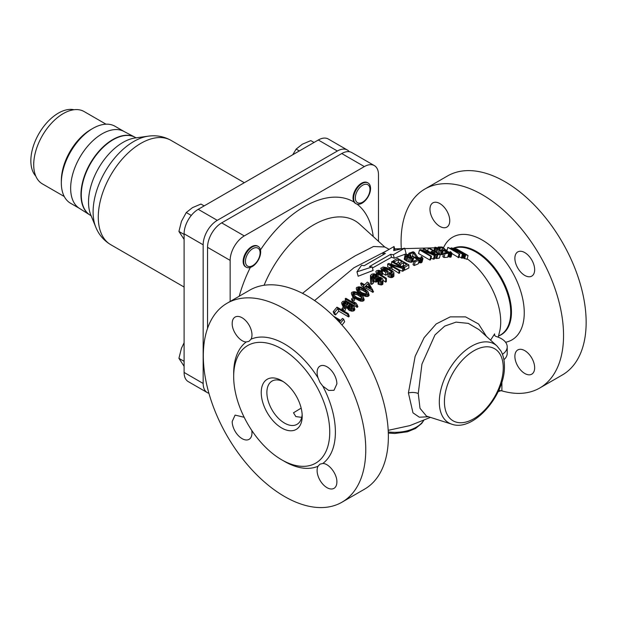 <?xml version="1.0" encoding="UTF-8"?>
<svg xmlns="http://www.w3.org/2000/svg" width="617" height="617" viewBox="0 0 617 617"><rect width="100%" height="100%" fill="white"/><g stroke="black" fill="none" stroke-linecap="round" stroke-linejoin="round"><path stroke-width="0.93" d="M302.145 414.447A24.973 14.415 60 0 1 297.024 424.334A24.973 14.415 60 0 1 277.781 417.647A24.973 14.415 60 0 1 266.876 392.512A24.973 14.415 60 0 1 272.051 381.082A24.973 14.415 60 0 1 283.18 381.591M261.23 392.512A28.968 16.728 60 0 1 281.714 380.689A28.968 16.728 60 0 1 302.199 416.166L302.199 416.166A28.968 16.728 60 0 1 281.714 427.997A28.968 16.728 60 0 1 261.23 392.512M315.727 384.815A67.924 39.218 -120 0 0 247.749 345.512A67.924 39.218 -120 0 0 247.695 345.543A67.924 39.218 -120 0 0 247.772 423.995A67.924 39.218 -120 0 0 315.673 463.166A67.924 39.218 -120 0 0 315.727 384.815M301.713 417.37L295.836 416.575L293.499 412.781L301.158 408.13M486.404 336.358L478.599 324.018L465.557 316.883L450.248 316.876L436.211 323.933L424.118 337.669L415.141 356.341L408.408 392.967L412.989 412.85L419.336 417.208L428.468 416.745M503.904 359.711A19.975 11.538 0 0 0 507.213 353.348L507.213 346.823A19.975 11.538 0 0 0 496.562 336.627A3.995 2.306 180 0 1 494.433 334.584A3.995 2.306 180 0 1 494.626 333.882L490.584 340.16M496.932 345.929A45.535 26.292 120 0 0 461.069 354.274A45.535 26.292 120 0 0 439.312 402.006A45.535 26.292 120 0 0 451.752 424.18C473.648 432.239 505.284 394.849 504.428 366.151C504.436 360.305 503.256 355.23 500.888 350.934L496.932 345.929L479.031 329.655L468.334 323.385L456.04 322.128L444.718 326.108L434.97 334.923L421.951 364.084L418.257 393.499L420.015 408.338L426.517 416.12M502.454 354.297A19.975 11.538 0 0 0 507.213 346.823M368.141 286.766L368.912 286.111L369.938 287.807M358.276 290.738L359.41 289.705L362.094 289.998L366.907 292.952M353.348 295.435L354.459 294.348L357.127 294.61L362.071 297.733M343.839 305.33L345.127 303.911L348.011 304.235M348.829 308.107L350.124 306.695L352.716 307.158M386.836 250.679L353.903 267.77L314.585 300.556M434.653 257.952L436.736 258.492L439.397 258.053L440.345 254.489L442.358 254.451L443.153 250.34L447.001 252.561L443.793 253.063L444.996 253.757L448.752 253.171L442.505 249.553L441.14 250.479L437.869 249.399L436.142 247.941L434.985 247.741L435.078 247.209L440.299 248.466L436.142 247.941M431.028 258.037L433.373 259.179L434.383 258.955L435.355 255.315L434.345 255.531L432.748 254.752L434.97 255.037L424.465 248.975L424.172 249.291L433.265 254.543L424.041 250.703L424.45 251.327L432.748 254.752M419.529 249.854L418.557 253.51L429.856 260.035L430.543 259.857L431.514 256.209L430.836 256.379L419.529 249.854L420.555 249.592L424.041 250.703M418.581 262.587L420.948 262.827L422.005 262.202L422.992 258.523L420.995 259.225L417.593 258.022L415.804 256.549L413.39 252.654L410.104 253.826L408.87 253.263L413.082 251.767L414.323 252.338L417.825 257.451L420.887 258.276L421.704 257.744L421.11 256.765L421.689 256.564L422.992 258.523M410.336 257.065L412.488 256.433M414.015 260.968L413.028 264.693L414.192 265.526L418.241 263.852L419.228 260.143L415.187 261.793L414.015 260.968L417.47 259.556L413.675 257.135L413.444 258.184L411.901 258.577L407.814 257.42L405.23 255.561L405.091 254.975L406.148 254.32L410.883 255.037L406.672 255.183L406.572 255.885L408.169 257.034L411.539 257.752L413.066 256.209L419.228 260.143M412.95 260.983L413.868 261.539M405.091 254.975L404.243 259.287L408.269 261.708L410.907 262.287L412.457 261.886L413.799 257.798M462.403 257.628L467.038 259.317L468.056 255.515L464.061 254.243L454.104 248.42L456.75 248.99L468.056 255.515M459.048 256.68L462.249 258.222L463.244 254.474L450.209 248.219L459.156 253.903L447.857 247.371L461.238 253.363L451.945 247.949L463.244 254.474M451.737 253.448L458.786 257.682L459.773 253.973M447.857 247.371L446.87 251.088L449.909 252.484M447.873 256.464L451.05 257.019L452.03 253.348L450.225 253.363L446.916 251.782L442.412 247.556L439.435 247.594L438.193 247.039L442.019 247.008L443.261 247.564L447.086 251.451L450.04 252.692L450.757 252.523L450.109 251.736L450.641 251.744L452.03 253.348M443.793 253.063L442.829 256.664L443.993 257.497L447.664 257.25L448.752 253.171M442.435 254.15L443.353 254.705M403.672 269.521A85.794 49.537 60 0 1 404.621 270.161L408.855 267.986L408.855 264.87L397.556 258.346L393.314 260.79L394.757 261.623L398.289 259.587L402.137 261.809L399.076 263.575L400.518 264.408L403.58 262.641L406.703 264.446L403.179 266.482L404.621 267.315L408.855 264.87M401.374 266.529L403.58 265.41A85.532 49.383 60 0 1 404.297 265.834M396.23 263.559L398.289 262.51A85.532 49.383 60 0 1 399.685 263.22M379.702 274.395L381.738 275.035L382.447 274.55L382.447 271.511L378.969 270.277L379.532 271.094L378.159 271.318L377.457 272.105L378.915 273.747A88.701 51.211 -120 0 1 386.373 278.313L385.664 278.822A88.578 51.142 -120 0 0 378.213 274.257L376.401 272.861L375.9 271.48L376.717 270.616L378.969 270.277M378.074 280.797L378.074 284.113L381.422 284.969L382.841 284.229L383.072 280.396L381.422 281.645L378.074 280.797L381.399 279.948L380.774 278.406A88.192 50.918 -120 0 0 380.296 278.105L378.622 277.727L375.545 278.776L372.915 278.244A87.437 50.486 -120 0 0 371.712 277.604L370.485 275.49L371.773 274.21L373.91 273.794L376.547 274.557L375.838 275.074L373.216 274.912L372.043 276.108L372.66 277.18A87.614 50.586 -120 0 1 373.378 277.565L375.167 277.773L378.252 276.717L380.758 277.434A88.331 50.995 -120 0 1 381.722 278.028L382.571 278.737L383.072 280.396A84.544 48.812 60 0 1 385.664 282.123L386.373 281.614L386.373 278.313M376.401 276.161L377.149 276.84M372.915 281.553L376.493 282L378.622 281.028M370.485 275.49L370.493 279.408L370.987 280.241M399.523 270.084L402.616 271.249L403.672 270.67L403.672 267.863L392.373 261.338L391.672 261.747L401.528 267.439L388.725 263.444L387.669 264.053L398.968 270.578L399.677 270.169L390.052 264.616L402.616 268.472L403.672 267.863M392.011 269.035A85.894 49.591 60 0 1 398.968 273.339L399.677 272.922L399.677 270.169M387.669 264.053L387.669 266.814A85.894 49.591 60 0 1 389.504 267.709M391.579 270.393L392.011 270.13L392.011 267.655L390.808 266.96L389.165 267.909L390.368 268.603L392.011 267.655M387.962 273.601L387.962 276.586L390.708 277.604L392.489 277.388L393.901 276.154L393.893 272.675L393.399 271.85L386.658 267.685L383.08 266.976L380.843 268.272L382.185 270.269L385.795 272.352L387.561 271.333L386.119 270.501L385.054 271.11L382.532 269.521L382.633 268.626L385.239 267.955L392.211 271.981L392.111 272.876L391.047 273.485L387.962 273.601L391.664 274.519L393.901 273.223M387.561 271.519A85.709 49.483 60 0 1 390.885 273.447L390.954 273.501M383.689 270.871L386.196 270.925M382.447 273.408A85.339 49.267 60 0 1 385.795 275.267L387.561 274.095L387.561 271.333M370.562 280.427L370.562 283.758A82.678 47.733 60 0 1 371.766 284.429L373.416 283.103L373.416 279.786L371.766 281.097A86.758 50.085 -120 0 0 370.562 280.427L372.213 279.108A87.198 50.347 -120 0 1 373.416 279.786M372.444 268.002L391.494 257.281A85.208 49.19 60 0 1 394.286 258.214L406.163 253.826L404.659 248.188L393.7 250.618L394.039 246.522L395.05 250.317M394.039 246.522L382.741 253.047L385.394 253.464L364.2 265.696L361.547 265.279L356.965 271.819L358.145 276.231L373.1 270.447L372.167 266.945L369.514 266.529L390.7 254.297L391.494 257.281M365.117 289.381L366.259 288.378L372.845 292.358L373.532 291.764L368.765 282.948L367.323 282.116L364.67 284.761L361.3 282.817L360.637 283.481L364.007 285.424L362.896 286.527L364.338 287.36L365.449 286.257L371.935 290.005L372.599 289.342M360.637 283.481L361.547 285.833L362.904 286.535L363.59 288.324M356.402 289.226L357.498 291.81L358.809 293.013L365.434 296.391L367.817 296.484L369.174 295.242L368.21 292.211L367.084 290.684L361.068 287.213L358.832 286.797L356.657 287.453L356.233 288.255L356.788 289.975L359.233 292.08L362.711 293.916L367.053 294.502L368.38 293.175L368.21 292.211M351.528 294.078L352.585 296.538L353.903 297.764L360.513 301.119L362.889 301.181L364.223 299.877L363.344 297.062L362.21 295.543L356.202 292.072L353.965 291.648L351.79 292.311L351.366 293.114L351.921 294.826L354.366 296.931L357.845 298.767L362.187 299.361L363.513 298.034L363.344 297.062M351.451 299.083L352.083 300.718L353.279 301.397L354.814 299.831L354.204 298.235L353.001 297.541L351.451 299.083L352.654 299.777L354.204 298.235M347.834 301.875L357.197 307.397L357.852 306.711L357.112 304.798L356.094 303.163L354.173 302.052L355.191 303.687L345.813 298.273L345.15 298.929L356.449 305.454L357.112 304.798M345.15 298.929L345.898 300.872L346.97 301.42M346.955 306.595L348.867 310.143L352.099 311.215L354.166 310.659L354.891 309.441L353.942 306.448L351.852 304.366L349.153 304.027L347.872 301.898L344.672 300.919L342.605 301.474L341.625 302.824L343.168 305.454L345.312 306.34L346.939 306.24L348.088 308.122L350.232 309.009L353.356 308.546L354.112 307.413L353.942 306.448M344.672 307.898L347.68 308.161M341.795 303.795L342.998 306.641L343.962 307.513M344.001 311.5L345.489 309.803L344.687 307.729L343.484 307.035L341.934 308.577L343.137 309.271L344.687 307.729M333.203 311.647L336.982 307.15L337.846 308.608L334.599 312.364L333.203 311.647L334.183 314.2L335.579 314.917L338.725 311.145L348.628 316.953L349.261 316.212L348.281 313.675L347.649 314.415L345.89 313.297L348.281 313.675M342.011 325.074L344.656 321.75L343.669 319.19L340.407 323.293M432.772 252.145L434.877 251.813L438.479 253.895L435.803 254.142L432.71 252.376M434.877 251.813L434.407 253.564M433.604 253.602L436.898 254.852L440.345 254.489L429.046 247.965L428.383 248.065L433.427 250.98L431.129 251.52L433.604 253.602L433.458 254.165M434.437 254.003L434.268 254.636M432.648 253.047L432.494 253.61M432.039 252.615L431.869 253.248M431.406 252.006L431.183 252.854M431.129 251.52L430.828 252.646M428.383 248.065L427.65 250.81M437.692 254.906L436.736 258.492M436.898 254.852L435.941 258.43M435.733 254.505L434.8 258.022M424.172 249.291L423.378 248.936L424.465 248.975M424.45 251.327L421.943 250.479L431.514 256.209M434.97 255.037L435.355 255.315M463.629 253.687L466.066 254.351L457.644 249.492L455.693 249.106L463.629 253.687M333.558 316.212L340.777 320.454L342.427 318.403L343.669 319.19M339.396 322.197L340.152 321.233L336.157 318.804M423.378 248.936L423 250.355M430.836 256.379L429.856 260.035M434.345 255.531L433.373 259.179M408.87 253.263L408.577 254.366M410.104 253.826L409.873 254.705M413.39 252.654L412.411 256.325M415.804 256.549L415.511 257.659M416.282 257.073L416.043 257.991M417.115 257.713L416.899 258.546M417.593 258.022L417.37 258.855M418.65 258.6L418.395 259.556M420.061 259.071L419.074 262.765M420.995 259.225L420.015 262.919M421.935 259.14L420.948 262.827M422.406 258.97L421.419 262.657M421.11 256.765L420.701 258.284M421.581 257.312L421.372 258.091M412.233 256.533L411.955 257.582M406.672 255.183L406.526 255.739M407.39 254.89L407.012 256.294M408.107 254.821L407.598 256.718M408.955 254.914L408.369 257.112M410.174 255.307L409.572 257.551M410.883 255.037L410.166 257.713M405.23 255.561L404.243 259.287M405.855 256.186L404.868 259.911M406.842 256.903L405.847 260.629M407.814 257.42L406.827 261.138M409.264 257.991L408.269 261.708M410.583 258.392L409.595 262.109M411.901 258.577L410.907 262.287M412.734 258.469L411.747 262.179M413.444 258.184L412.457 261.886M415.187 261.793L414.192 265.526M435.016 247.764L440.276 250.787L443.322 250.841M436.959 247.718L436.72 248.636M437.638 247.81L437.306 249.067M438.456 248.026L438.062 249.492M439.651 248.497L439.242 250.024M440.299 248.466L439.821 250.232M434.784 247.355L433.874 250.749M434.985 247.741L434.137 250.903M435.617 248.343L434.823 251.296M436.597 249.075L435.841 251.89M437.561 249.63L436.805 252.446M438.98 250.286L438.193 253.24M440.276 250.787L439.427 253.957M441.548 251.119L440.631 254.574M442.343 251.173L441.41 254.682M443.006 251.065L442.057 254.636M444.996 253.757L443.993 257.497M441.726 249.677L441.533 250.417M465.665 254.944L464.655 258.716M454.104 248.42L453.989 248.867M462.727 253.502L462.596 253.996M464.061 254.243L463.058 257.999M464.925 254.667L463.922 258.43M457.644 249.492L457.467 250.163M451.336 247.849L451.181 248.404M459.156 253.903L458.169 257.613M462.334 254.32L461.331 258.06M438.193 247.039L438.039 247.625M439.435 247.594L439.304 248.073M442.412 247.556L441.849 249.661M445.104 250.425L444.957 250.972M445.605 250.872L445.489 251.281M449.33 253.039L448.358 256.695M450.225 253.363L449.253 257.027M451.096 253.525L450.117 257.189M451.521 253.518L450.541 257.189M450.109 251.736L449.862 252.654M450.603 252.206L450.479 252.677M379.694 274.172L379.532 271.094L381.738 271.92L382.447 271.511M394.757 261.623L394.757 262.711M398.289 259.587L398.289 262.51M393.314 260.79L393.314 261.878M404.621 267.315L404.621 270.161M403.179 266.482L403.179 267.57M403.58 262.641L403.58 265.41M400.518 264.408L400.518 266.035M399.076 263.575L399.076 265.202M391.672 261.747L391.672 264.361M402.616 268.472L402.616 271.249M398.968 270.578L398.968 273.339M389.165 267.909L389.165 268.997M390.368 268.603L390.368 269.691M382.185 270.269L382.185 271.387M385.795 272.352L385.795 275.267M381.345 269.644L381.345 270.986M380.851 268.819L380.843 268.272M393.553 273.709L393.553 276.694M392.489 274.318L392.489 277.388M391.664 274.519L391.664 277.611M390.708 274.511L390.708 277.604M389.281 274.226L389.281 277.28M392.211 271.981L392.211 272.691M391.726 271.426L391.726 273.092M390.885 270.801L390.885 273.447M387.275 268.719L387.275 271.172M386.196 268.233L386.196 270.547M385.239 267.955L385.239 270.701M384.406 267.878L384.406 270.686M383.689 268.017L383.689 270.323M382.633 268.626L382.633 269.598M375.9 271.48L375.907 272.051M376.401 272.861L376.401 274.496M377.126 273.524L377.126 276.817M378.213 274.257L378.213 276.724M385.664 278.822L385.664 282.123M377.689 271.65L377.689 272.714M378.159 271.318L378.159 273.208M378.869 271.11L378.869 273.709M380.658 271.426L380.658 274.604M381.738 271.92L381.738 275.035M378.915 281.167L378.915 284.483M380.226 281.522L380.226 284.846M381.422 281.645L381.422 284.969M382.247 281.36L382.247 284.676M382.841 280.912L382.841 284.229M372.275 275.622L372.275 276.74M373.216 274.912L373.216 277.473M373.925 274.681L373.925 277.681M375.005 274.789L375.005 277.773M375.838 275.074L375.838 277.557M376.547 274.557L376.547 277.041M370.493 276.084L370.493 279.408M370.987 276.925L370.987 280.087M371.712 277.604L371.712 279.509M372.915 278.244L372.915 279.501M374.11 278.591L374.11 281.9M375.545 278.776L375.545 282.085M376.493 278.691L376.493 282M377.326 278.383L377.326 281.691M378.028 277.851L378.028 281.151M378.622 277.727L378.622 280.373M379.455 277.75L379.455 280.48M380.296 278.105L380.296 280.558M380.774 278.406L380.774 280.419M381.383 278.953L381.383 279.964M371.766 281.097L371.766 284.429M367.987 283.72L370.678 288.232L366.112 285.594L367.987 283.72L368.912 286.111M364.585 289.766L367.069 292.597L366.753 293.283L365.148 293.754L361.709 292.635L357.69 289.45L357.86 288.147L358.647 287.738L361.346 288.077L364.585 289.766L365.318 291.671M359.719 294.625L362.202 297.448L361.886 298.142L360.282 298.605L356.842 297.494L352.824 294.301L352.986 293.006L353.78 292.589L356.479 292.928L359.719 294.625L360.351 296.276M343.7 302.276L346.6 302.029L347.949 303.333L347.34 305.076L344.44 305.322L343.091 304.019L343.7 302.276L344.463 304.266M352.153 307.852L349.361 307.983L348.381 307.073L348.304 305.631L349.43 304.891L351.536 305.06L352.793 306.834L352.153 307.852M338.725 311.145L337.846 308.608L345.89 313.297M347.649 313.266L337.576 307.451M371.935 290.005L372.845 292.358M365.449 286.257L366.259 288.378M364.338 287.36L365.033 289.157M368.38 293.175L369.174 295.242M367.956 293.977L368.742 296.021M367.053 294.502L367.817 296.484M365.781 294.641L366.506 296.538M364.724 294.556L365.434 296.391M363.544 294.216L364.223 295.99M362.711 293.916L363.382 295.651M361.392 293.33L362.056 295.034M359.233 292.08L359.888 293.785M358.138 291.278L358.809 293.013M357.528 290.746L358.215 292.52M356.788 289.975L357.498 291.81M365.92 290.715L366.66 292.635M362.904 288.795L363.637 290.7M361.346 288.077L362.094 289.998M359.464 287.684L360.22 289.643M358.647 287.738L359.41 289.705M357.86 288.147L358.608 290.098M357.544 288.841L357.86 289.658M363.513 298.034L364.223 299.877M363.089 298.836L363.806 300.687M362.187 299.361L362.889 301.181M360.906 299.492L361.593 301.258M359.858 299.407L360.513 301.119M358.67 299.075L359.31 300.734M357.845 298.767L358.469 300.402M356.526 298.181L357.143 299.785M354.366 296.931L354.983 298.535M353.271 296.129L353.903 297.764M352.662 295.605L353.302 297.263M351.921 294.826L352.585 296.538M361.053 295.566L361.693 297.247M358.037 293.653L358.67 295.304M356.479 292.928L357.127 294.61M354.598 292.535L355.261 294.27M353.78 292.589L354.459 294.348M352.986 293.006L353.664 294.764M352.677 293.692L352.993 294.517M352.654 299.777L353.279 301.397M356.449 305.454L357.197 307.397M354.173 302.052L354.69 303.394M354.112 307.413L354.891 309.441M353.796 308.107L354.598 310.189M353.356 308.546L354.166 310.659M352.562 308.963L353.379 311.091M351.289 309.094L352.099 311.215M350.232 309.009L351.042 311.107M348.806 308.539L349.6 310.582M348.088 308.122L348.867 310.143M347.348 307.343L348.111 309.318M346.476 306.317L347.224 308.261M345.312 306.34L346.075 308.33M343.885 305.87L344.579 307.667M343.168 305.454L343.854 307.243M342.188 304.536L342.998 306.641M348.852 302.816L349.307 304.004M344.379 301.975L345.127 303.911M343.253 302.716L344.031 304.736M343.052 303.294L343.615 304.752M347.317 302.446L347.965 304.119M346.6 302.029L347.294 303.849M345.304 301.806L346.029 303.695M352.014 305.338L352.7 307.112M351.536 305.06L352.23 306.865M350.595 304.86L351.281 306.657M349.43 304.891L350.124 306.695M348.744 305.191L349.453 307.019M348.304 305.631L349.021 307.497M348.104 306.209L348.482 307.197M341.934 308.577L342.628 310.366M343.137 309.271L343.831 311.061M334.599 312.364L335.579 314.917M347.649 314.415L348.628 316.953M388.371 436.558A114.878 66.328 60 0 1 364.578 489.15L341.98 502.199A114.878 66.328 60 0 1 284.537 496.508A114.878 66.328 -120 0 1 209.495 395.273A114.878 66.328 -120 0 1 227.102 303.225L249.7 290.175A114.878 66.328 60 0 1 338.224 320.948A114.878 66.328 60 0 1 388.371 436.558M318.025 466.251A13.983 8.075 -120 0 0 317.107 470.532A13.983 8.075 -120 0 0 323.208 484.607A13.983 8.075 -120 0 0 333.982 488.356A13.983 8.075 -120 0 0 336.882 481.954C337.167 474.08 328.992 463.336 322.799 463.483L319.907 464.185L318.033 466.244A71.927 41.524 -120 0 1 283.103 460.583M227.102 303.225A114.878 66.328 -120 0 1 315.626 333.998A114.878 66.328 -120 0 1 365.765 449.608A114.878 66.328 60 0 1 341.98 502.199M318.033 377.851L319.961 382.378L322.799 386.119L328.707 390.438L333.99 390.306L336.882 383.905A13.983 8.075 -120 0 0 330.774 369.83A13.983 8.075 -120 0 0 319.999 366.089A13.983 8.075 -120 0 0 317.107 372.491A13.983 8.075 -120 0 0 318.025 377.835A71.927 41.524 -120 0 0 251.057 339.173A13.983 8.075 -120 0 0 251.975 334.884A13.983 8.075 -120 0 0 245.867 320.809A13.983 8.075 -120 0 0 235.092 317.069A13.983 8.075 -120 0 0 232.193 323.47C231.907 331.337 240.082 342.08 246.276 341.941L248.936 341.371L251.042 339.173M244.17 417.269L235.092 415.11L232.193 421.511A13.983 8.075 -120 0 0 238.301 435.587A13.983 8.075 -120 0 0 249.075 439.335A13.983 8.075 -120 0 0 251.975 432.933A13.983 8.075 -120 0 0 251.751 430.388M384.723 246.977L373.509 246.507L355.122 255.87L330.033 271.333L302.515 293.345M230.149 301.466L230.149 260.382A19.975 11.538 120 0 1 244.278 235.918L364.354 166.59A19.975 11.538 120 0 1 374.342 165.595A19.975 11.538 120 0 1 378.483 174.742L378.483 241.309M207.543 328.36L207.543 247.332A19.975 11.538 -60 0 1 221.673 222.868L341.756 153.54A19.975 11.538 -60 0 1 351.744 152.546L374.342 165.595M424.882 189.033L447.479 175.984A114.878 66.328 60 0 1 536.003 206.764A114.878 66.328 60 0 1 586.15 322.375A114.878 66.328 60 0 1 562.357 374.959L539.752 388.008A114.878 66.328 60 0 0 563.545 335.424A114.878 66.328 -120 0 0 513.406 219.814A114.878 66.328 -120 0 0 424.882 189.033A114.878 66.328 -120 0 0 401.258 247.849M539.752 388.008A114.878 66.328 60 0 1 501.891 390.862L498.721 390.414M449.754 220.701A13.983 8.075 -120 0 0 443.646 206.626A13.983 8.075 -120 0 0 432.872 202.877A13.983 8.075 -120 0 0 429.972 209.279A13.983 8.075 -120 0 0 436.08 223.354A13.983 8.075 -120 0 0 446.855 227.102A13.983 8.075 -120 0 0 449.754 220.701M534.661 269.722A13.983 8.075 -120 0 0 528.553 255.646A13.983 8.075 -120 0 0 517.779 251.898A13.983 8.075 -120 0 0 514.879 258.299A13.983 8.075 -120 0 0 520.987 272.375A13.983 8.075 -120 0 0 531.761 276.123A13.983 8.075 -120 0 0 534.661 269.722M534.661 367.763A13.983 8.075 -120 0 0 528.553 353.695A13.983 8.075 -120 0 0 517.779 349.947A13.983 8.075 -120 0 0 514.879 356.348A13.983 8.075 -120 0 0 520.987 370.424A13.983 8.075 -120 0 0 531.761 374.172A13.983 8.075 -120 0 0 534.661 367.763M498.189 391.579A23.978 13.844 0 0 0 501.05 390.654M494.626 335.293L494.626 333.882M390.7 254.297L393.361 254.713L394.286 258.214M356.965 271.819L372.167 266.945M382.741 253.047L383.188 254.736M393.361 254.713L404.659 248.188M370.562 188.47A11.985 6.918 -60 0 1 365.326 200.533A11.985 6.918 -60 0 1 356.086 203.741A11.985 6.918 -60 0 1 353.603 198.258A11.985 6.918 120 0 1 358.839 186.195A11.985 6.918 120 0 1 368.079 182.979A11.985 6.918 120 0 1 370.562 188.47M243.723 261.693A11.985 6.918 120 0 0 246.206 267.184A11.985 6.918 120 0 0 255.446 263.976A11.985 6.918 120 0 0 260.675 251.906A11.985 6.918 -60 0 0 258.191 246.422A11.985 6.918 -60 0 0 248.96 249.63A11.985 6.918 -60 0 0 243.723 261.693M80.966 194.648A44.948 25.953 120 0 0 90.275 215.225A44.948 25.953 120 0 0 90.437 215.318A44.948 25.953 -60 0 1 89.758 214.909A44.948 25.953 -60 0 1 80.966 194.648A44.948 25.953 -60 0 1 112.757 139.589A44.948 25.953 -60 0 1 135.231 137.367A44.948 25.953 -60 0 1 135.385 137.46A44.948 25.953 120 0 0 134.699 137.074A44.948 25.953 120 0 0 112.757 139.589A44.948 25.953 120 0 0 80.966 194.648M337.376 151.011L318.303 139.997A19.975 11.538 -60 0 1 328.29 139.01L347.363 150.024A19.975 11.538 120 0 0 337.376 151.011L217.292 220.338A19.975 11.538 120 0 0 203.163 244.802L203.163 383.465A19.975 11.538 120 0 0 207.304 392.605A19.975 11.538 120 0 0 208.908 393.276M318.303 139.997L198.219 209.325A19.975 11.538 -60 0 0 184.097 233.797L184.097 372.452A19.975 11.538 -60 0 0 188.231 381.599L207.304 392.605M349.307 151.705A19.975 11.538 120 0 0 347.363 150.024M362.649 202.152A10.366 5.985 -60 0 1 355.315 197.918A10.366 5.985 -60 0 1 362.649 185.223A10.366 5.985 120 0 1 369.976 189.458A10.366 5.985 120 0 0 367.832 184.714A10.366 5.985 120 0 0 359.842 187.491A10.366 5.985 120 0 0 355.315 197.918A10.366 5.985 120 0 0 357.467 202.669A10.366 5.985 120 0 0 365.449 199.885A10.366 5.985 120 0 0 369.976 189.458A10.366 5.985 120 0 1 362.649 202.152L362.649 202.152M355.508 203.409A11.985 6.918 -60 0 1 353.672 193.8A11.985 6.918 -60 0 1 361.5 183.241A11.985 6.918 120 0 1 367.493 182.647M314.03 142.465L310.829 140.614L302.353 144.201L296.152 149.09L299.353 150.941M292.728 154.767L296.152 149.09M252.762 265.595A10.366 5.985 -60 0 1 245.435 261.361A10.366 5.985 -60 0 1 252.762 248.666A10.366 5.985 120 0 1 260.096 252.901A10.366 5.985 120 0 0 257.945 248.15A10.366 5.985 120 0 0 249.962 250.926A10.366 5.985 120 0 0 245.435 261.361A10.366 5.985 120 0 0 247.579 266.104A10.366 5.985 120 0 0 255.569 263.328A10.366 5.985 120 0 0 260.096 252.901A10.366 5.985 120 0 1 252.762 265.595L252.762 265.595M245.628 266.845A11.985 6.918 -60 0 1 243.784 257.243A11.985 6.918 -60 0 1 251.62 246.677A11.985 6.918 120 0 1 257.613 246.083M184.097 239.404L178.922 231.452L181.46 221.333L186.265 212.533L192.473 207.636L200.949 204.057L204.15 205.901M184.097 234.437L178.922 231.452M191.285 215.433L186.265 212.533M184.097 366.282L178.922 358.33L181.46 348.219L184.097 342.782M184.097 361.315L178.922 358.33M134.699 137.074L123.778 131.344A44.455 25.667 120 0 0 89.712 143.908A44.455 25.667 120 0 0 70.646 188.278A44.455 25.667 -60 0 1 90.051 143.545A44.455 25.667 -60 0 1 124.31 131.637M89.758 214.909L79.338 208.322A44.455 25.667 -60 0 1 70.646 188.278A44.455 25.667 120 0 0 79.855 208.631M91.794 129.038A41.755 24.109 120 0 0 61.33 180.696L61.33 182.902A44.455 25.667 120 0 0 70.539 203.248L79.593 208.477M61.33 182.902A44.455 25.667 -60 0 1 92.766 128.459A44.455 25.667 -60 0 1 114.993 126.254L124.048 131.483M61.33 180.696A41.755 24.109 -60 0 1 90.853 129.562L92.766 128.459M33.711 162.433L33.711 164.754A41.755 24.109 120 0 0 42.357 183.866L64.261 196.514M33.711 164.754A41.755 24.109 -60 0 1 63.235 113.613A41.755 24.109 -60 0 1 84.113 111.546L106.016 124.194M35.771 176.069A38.91 22.467 -60 0 1 30.85 160.782A38.91 22.467 -60 0 1 45.619 124.102A38.91 22.467 -60 0 1 74.063 109.741M467.169 258.832A53.772 31.043 -120 0 1 500.719 321.796A53.772 31.043 60 0 1 499.77 331.005L498.212 337.19M423.517 420.593A30.549 17.638 180 0 1 388.278 431.939M408.408 392.967A9.988 5.769 180 0 1 418.257 393.499M322.799 386.119A71.927 41.524 60 0 1 322.799 463.483M233.704 375.013A71.927 41.524 60 0 1 246.276 341.934M264.084 285.262A82.578 47.679 -60 0 1 359.773 224.295L384.615 246.885L389.142 249.345M239.242 296.214A98.319 56.764 -60 0 1 250.355 267.416M260.474 249.9A98.319 56.764 -60 0 1 354.15 202.145M357.073 204.15A98.319 56.764 -60 0 1 373.231 236.542M341.756 153.54L364.354 166.59M221.673 222.868L244.278 235.918M207.543 247.332L230.149 260.382M453.279 248.535A49.314 28.467 60 0 1 502.361 281.429A49.314 28.467 60 0 1 498.559 335.926M498.544 335.98A49.468 28.559 -120 0 0 503.017 280.905A49.468 28.559 -120 0 0 452.986 248.404M443.5 247.779A59.309 34.243 60 0 1 508.871 266.374A59.309 34.243 60 0 1 505.57 342.25M501.891 390.862L501.891 382.016M451.752 424.18L426.44 416.097M503.256 367.786A41.601 24.017 120 0 0 473.841 350.803A41.601 24.017 120 0 0 444.425 401.752A41.601 24.017 120 0 0 473.841 418.735A41.601 24.017 120 0 0 503.256 367.786M244.332 182.709L170.986 140.36A60.235 34.776 -60 0 0 124.572 156.502A60.235 34.776 -60 0 0 98.28 217.122A60.235 34.776 120 0 0 110.751 244.694L184.097 287.036M148.327 136.164L135.246 137.946A48.697 28.12 -60 0 0 88.524 202.067A48.697 28.12 120 0 0 90.792 214.947L95.789 227.172A57.558 33.233 120 0 1 93.105 211.947A57.558 33.233 -60 0 1 148.327 136.164C156.356 135.038 163.906 136.442 170.986 140.36M91.316 215.973L90.591 215.402A44.948 25.953 120 0 1 81.282 194.825A44.948 25.953 -60 0 1 100.903 149.592A44.948 25.953 -60 0 1 135.547 137.545L136.403 137.892M203.163 383.465L184.097 372.452M203.163 244.802L184.097 233.797M217.292 220.338L198.219 209.325M388.201 430.334L409.827 425.622L430.45 417.377M423.702 420.516L421.658 423.501L415.488 428.491L407.544 431.769L394.741 433.489L388.317 433.072M447.109 250.178L445.474 249.785M434.653 247.833L394.672 248.882M95.789 227.172C98.828 234.684 103.81 240.522 110.751 244.694M61.191 114.801L63.235 113.613"/></g></svg>

